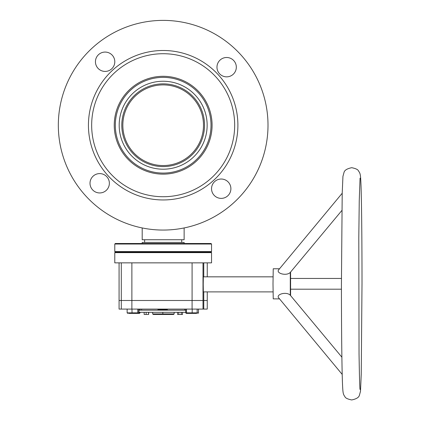 <?xml version="1.0" encoding="UTF-8"?>
<svg xmlns="http://www.w3.org/2000/svg" width="421" height="421" viewBox="0 0 421 421"><rect width="100%" height="100%" fill="white"/><g stroke="black" fill="none" stroke-linecap="round" stroke-linejoin="round"><path stroke-width="0.63" d="M169.221 165.09A40.321 40.321 0 0 0 203.033 119.169A40.321 40.321 0 0 0 157.112 85.358A40.321 40.321 0 0 0 123.3 131.278A40.321 40.321 0 0 0 169.221 165.09M155.98 77.917A47.847 47.847 0 0 0 115.859 132.41A47.847 47.847 0 0 0 170.352 172.531A47.847 47.847 0 0 0 210.474 118.038A47.847 47.847 0 0 0 155.98 77.917M156.954 84.321A41.374 41.374 0 0 1 204.069 119.011A41.374 41.374 0 0 1 169.379 166.127A41.374 41.374 0 0 1 122.264 131.436A41.374 41.374 0 0 1 156.954 84.321M156.559 81.742A43.979 43.979 0 0 0 119.685 131.831A43.979 43.979 0 0 0 169.768 168.705A43.979 43.979 0 0 0 206.648 118.622A43.979 43.979 0 0 0 156.559 81.742M85.8 195.97A104.834 104.834 0 0 0 142.198 227.945L142.198 239.738L184.135 239.738L184.135 227.945A104.834 104.834 0 0 0 240.533 54.477A104.834 104.834 0 0 0 92.42 47.857A104.834 104.834 0 0 0 85.8 195.97A104.834 104.834 0 0 0 233.913 202.59A104.834 104.834 0 0 0 240.533 54.477M142.198 243.501L142.198 242.428L184.135 242.428L184.135 243.501M203.006 309.093L203.006 300.489L119.08 300.489L119.08 309.093L207.253 309.093L207.253 300.489L203.006 300.489L203.006 262.857L211.553 262.857L211.553 252.642L211.016 252.105L115.317 252.105L211.016 252.105L211.553 251.569L211.553 244.038L114.78 244.038L114.78 251.569L211.553 251.569M114.78 244.038L115.317 243.501L211.016 243.501L211.553 244.038M273.029 276.834L203.343 276.834L203.227 284.359L203.343 291.89L273.04 291.89M185.703 312.319L138.972 312.319L138.972 310.166L185.703 310.166M152.67 313.929L162.827 313.929L162.859 314.466L173.563 314.466L153.27 314.466L152.67 313.929L152.67 312.319M162.827 312.319L162.827 313.929L174.168 313.929L173.563 314.466M174.168 313.929L174.168 312.319M148.671 312.319L148.671 314.466L148.429 312.319M148.429 314.466L146.166 314.466L146.166 312.319M146.166 314.466L144.15 314.466L144.15 312.319M181.267 312.319L181.267 314.466L182.54 314.466L182.54 312.319M181.267 314.466L178.783 314.466L178.783 312.319M178.783 314.466L177.578 314.466L177.578 312.319M127.137 309.093L127.137 312.856L139.088 312.856L139.088 312.319M139.088 310.166L139.088 309.093M138.604 313.392L132.047 313.392L139.483 313.392L138.604 313.392L139.088 312.856L140.061 312.856L140.061 312.319M140.061 310.166L140.061 309.093M140.061 312.856L139.483 313.392M186.987 313.392L186.277 313.392L185.703 312.856L197.16 312.856L196.586 313.392L186.987 313.392L186.492 312.856L186.492 309.093M192.144 313.392L192.223 309.093M185.703 312.856L185.703 309.093M198.486 309.093L198.486 312.856L197.16 312.856L197.16 309.093M186.277 313.392L195.87 313.392M133.336 313.392L138.156 313.392L137.267 313.392L137.751 312.856L137.751 309.093M138.156 313.392L138.735 312.856L138.735 309.093M137.267 313.392L132.047 313.392L131.952 309.093M132.047 313.392L128.7 313.392M127.137 312.856L127.716 313.392M193.465 313.392L192.055 313.392M198.486 312.856L197.912 313.392M131.884 309.093L131.884 300.489L121.301 300.489L121.301 309.093L121.301 300.489L119.08 300.489L119.08 262.857M203.759 309.093L203.759 291.89M158.228 309.093L158.228 309.63L160.259 309.63L160.259 309.093M160.254 309.63L160.243 309.093M159.491 309.63L159.491 309.093M158.338 309.63L158.338 309.093M157.954 309.093L157.954 309.63L158.107 309.093M160.443 309.093L160.443 309.63L162.595 309.63L162.595 309.093L162.595 309.63M162.564 309.63L162.564 309.093L162.564 309.63M160.638 309.63L160.638 309.093M162.922 309.093L162.922 309.63L165.027 309.63L165.027 309.093L165.027 309.63M164.995 309.63L165 309.093L164.995 309.63M163.832 309.63L163.832 309.093M164.09 309.63L164.09 309.093M165.269 309.63L165.269 309.093L165.269 309.63L167.379 309.63L167.379 309.093M166.3 309.63L166.3 309.093M207.253 291.89L207.253 300.489L131.884 300.489L131.884 262.857L121.301 262.857L121.301 300.489L121.301 262.857L114.78 262.857L114.78 252.642L115.317 252.105L114.78 251.569M131.884 262.857L203.006 262.857M203.759 276.834L203.759 262.857M341.884 210.463L290.285 272.419L290.285 295.232C286.585 291.348 276.192 294.221 278.502 297.636L342.205 374.411M290.285 272.419C286.575 276.308 276.187 273.413 278.502 270.008L342.205 193.239M290.285 295.232L341.884 357.182M290.59 295.368L290.59 272.282M279.533 268.772L273.234 268.772L273.003 283.822L273.234 298.878L279.533 298.878M290.337 290.274L290.537 277.371L290.537 290.274M110.397 173.478A71.502 71.502 0 0 0 211.421 177.994A71.502 71.502 0 0 0 215.936 76.969A71.502 71.502 0 0 0 114.912 72.459A71.502 71.502 0 0 0 110.397 173.478M108.018 175.657A74.728 74.728 0 0 0 213.594 180.372A74.728 74.728 0 0 0 218.315 74.796A74.728 74.728 0 0 0 112.739 70.075A74.728 74.728 0 0 0 108.018 175.657M199.27 92.21A48.925 48.925 0 0 0 130.152 89.12A48.925 48.925 0 0 0 127.063 158.238A48.925 48.925 0 0 0 196.181 161.327A48.925 48.925 0 0 0 199.27 92.21M228.356 182.172A9.678 9.678 0 0 0 214.684 181.562A9.678 9.678 0 0 0 214.073 195.233A9.678 9.678 0 0 0 227.745 195.844A9.678 9.678 0 0 0 228.356 182.172M106.829 176.741A9.678 9.678 0 0 0 93.157 176.131A9.678 9.678 0 0 0 92.546 189.803A9.678 9.678 0 0 0 106.218 190.413A9.678 9.678 0 0 0 106.829 176.741M112.26 55.214A9.678 9.678 0 0 0 98.588 54.604A9.678 9.678 0 0 0 97.977 68.276A9.678 9.678 0 0 0 111.649 68.886A9.678 9.678 0 0 0 112.26 55.214M233.787 60.645A9.678 9.678 0 0 0 220.115 60.035A9.678 9.678 0 0 0 219.504 73.707A9.678 9.678 0 0 0 233.176 74.317A9.678 9.678 0 0 0 233.787 60.645M192.087 309.093L192.087 262.857M211.553 252.642L114.78 252.642M144.619 242.428L144.619 239.738M181.714 242.428L181.714 239.738M141.661 310.166L141.661 309.093M184.672 310.166L184.672 309.093M207.253 276.834L207.253 262.857M351.719 399.95C347.583 399.119 345.304 398.003 344.888 396.598C343.12 394.209 342.926 393.172 342.505 384.199C341.863 368.638 341.426 327.191 341.431 283.986L342.205 193.418L342.941 176.352L344.02 172.415C344.552 170.216 347.115 168.642 351.719 167.695C355.856 168.526 358.134 169.647 358.55 171.052C360.318 173.436 360.518 174.473 360.934 183.445C361.576 199.007 362.013 240.454 362.007 283.665L361.239 374.232L360.497 391.298L359.418 395.235C358.892 397.429 356.324 399.003 351.719 399.95M290.658 289.201L341.431 289.201M360.05 389.488C359.75 388.62 359.413 376.679 359.039 353.661L358.797 237.56L359.25 200.759L360.05 178.167M290.658 278.449L341.431 278.449"/></g></svg>
